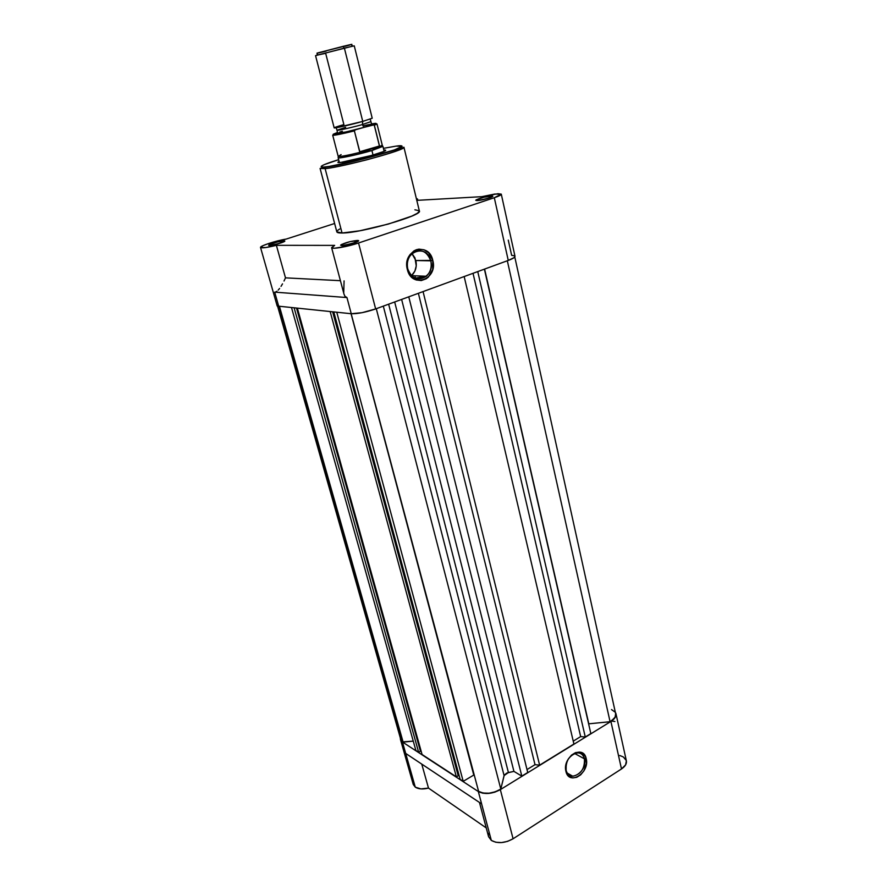 <?xml version="1.0" encoding="UTF-8"?>
<svg xmlns="http://www.w3.org/2000/svg" width="887" height="887" viewBox="0 0 887 887"><rect width="100%" height="100%" fill="white"/><g stroke="black" fill="none" stroke-linecap="round" stroke-linejoin="round"><path stroke-width="1.33" d="M566.117 770.304C568.866 783.676 587.926 771.546 584.422 758.828L586.207 758.662C590.088 772.754 568.999 786.204 565.939 771.391L566.117 770.304C565.596 760.724 569.387 754.904 577.504 752.83C581.063 752.93 583.369 754.937 584.422 758.828C584.888 768.519 581.007 774.329 572.78 776.247C569.376 776.047 567.159 774.063 566.117 770.304L566.161 763.995L568.234 759.095L571.516 755.103L575.486 752.631L579.544 752.054L583.058 753.451L585.509 756.589L586.451 763.452L583.934 770.836L580.697 774.806L576.761 777.3L572.714 777.932L569.166 776.591L565.939 771.391C561.992 757.032 583.402 743.816 586.207 758.662L584.422 758.828L574.554 753.451L584.422 758.828C581.872 745.424 562.558 757.365 566.117 770.304M567.336 760.824L567.913 759.704L567.336 760.824M615.944 713.625L615.279 712.084L616.021 715.066L615.545 716.729L610.91 721.453L500.335 789.63C491.997 794.031 484.657 794.663 478.326 791.526L491.32 840.41C497.651 843.803 504.903 843.26 513.085 838.769L500.335 789.63L494.735 792.191L488.571 793.444L482.794 793.211L478.326 791.526L402.454 742.009L400.458 739.481L400.336 737.94L400.503 739.625L402.454 742.009L415.282 787.168C418.476 789.164 422.877 789.474 428.488 788.088L421.757 764.095L428.488 788.088L486.242 827.904L428.488 788.088L420.97 788.909L415.282 787.168L402.454 742.009L478.326 791.526L481.608 803.877L405.692 753.418L481.608 803.877L491.32 840.41L495.778 842.251L501.499 842.583L507.586 841.364L513.085 838.769L621.488 768.962C625.235 766.435 626.865 763.718 626.366 760.824L615.944 713.636C616.41 716.374 614.735 718.98 610.91 721.453L621.488 768.962L625.623 764.86L626.355 760.802M400.458 739.481L413.253 784.485L415.282 787.168L413.253 784.452M413.165 782.434L413.12 783.798M488.682 833.259L488.438 835.953M488.582 836.685L491.32 840.41L488.582 836.707L479.457 802.447M626.289 760.514L623.361 756.977L619.758 755.502M610.91 721.453L500.335 789.63L513.085 838.769L621.488 768.962L610.91 721.453M405.692 753.418L406.878 754.194M480.532 803.156L481.608 803.877M611.975 721.131L614.913 721.519M277.664 306.425L400.747 739.392L402.709 741.865L279.15 306.714L402.709 741.865L400.758 739.436M351.163 313.721L478.592 791.359L351.163 313.721M611.509 709.567L614.791 711.917M615.622 713.658L615.19 716.84L614.048 718.57L610.079 721.719L588.613 723.836L484.601 269.083L588.802 723.814L610.079 721.719C614.236 719.224 616.088 716.552 615.633 713.68L514.782 256.975M590.842 733.582L585.276 737.019L580.663 736.587L573.246 741.155L580.663 736.587L473.026 273.318L580.663 736.587L585.276 737.019L477.749 271.588L585.276 737.019L590.842 733.582L484.391 269.16L590.842 733.582M573.911 744.027L539.629 765.159L535.016 764.661L527.022 769.572L535.016 764.661L418.376 293.298L535.016 764.661L539.629 765.159L423.066 291.59L539.629 765.159L573.911 744.027L464.167 276.556L573.911 744.027M527.743 772.488L521.822 776.136L513.928 771.38L506.887 773.009L504.259 775.094L500.811 789.075L495.279 791.803L489.036 793.2L483.149 793.045L478.592 791.359C485.134 794.519 492.54 793.765 500.811 789.075L376.288 308.698L500.811 789.075L504.082 775.571L383.317 306.126L504.082 775.571L508.417 772.544L513.928 771.38L394.671 301.968L513.928 771.38L521.822 776.136L401.634 299.429L521.822 776.136L527.743 772.488L408.774 296.812L527.743 772.488M473.858 774.994L463.214 781.336L460.12 779.318L333.811 312.036L460.12 779.318L463.214 781.336L336.783 312.324L463.214 781.336L473.858 774.994M458.912 774.85L458.08 775.349L458.912 774.85M458.202 775.77L456.361 776.868L422.068 754.504L297.467 308.499L422.068 754.504L456.361 776.868L330.197 311.681L456.361 776.868L458.202 775.77L332.68 311.925L458.202 775.77M420.959 750.502L420.327 750.868L420.959 750.502M420.438 751.245L418.653 752.276L415.881 750.469L291.601 307.922L415.881 750.469L418.653 752.276L294.229 308.177L418.653 752.276L420.438 751.245L296.624 308.41L420.438 751.245M413.264 741.122L402.709 741.865L279.56 306.747L403.13 742.12L413.264 741.122M400.625 737.94L401.057 736.332M507.331 260.767L610.079 721.719L507.331 260.767M388.639 304.174L508.417 772.544L388.639 304.174M351.052 313.71L473.758 774.983L351.052 313.71M491.154 195.983L492.518 196.038C495.157 196.548 482.218 200.418 477.339 200.573L487.806 198.455L492.54 196.049L483.98 197.224L476.33 199.763L475.776 200.329L477.339 200.573L475.92 200.052C479.545 198.189 484.624 196.825 491.154 195.983L490.422 197.59L491.154 195.983M357.361 240.432L358.237 240.51C361.419 241.076 346.318 245.766 341.728 245.621L352.416 243.515L358.481 240.61L350.221 241.586L341.573 244.457L340.619 245.178L341.728 245.621L340.763 244.989C345.076 242.716 350.609 241.197 357.361 240.432L356.607 242.04L357.361 240.432M283.895 240.843L284.516 240.898C287.155 241.342 273.118 245.632 269.415 245.511L278.773 243.615L284.727 241.02L277.731 241.885L269.715 244.468L268.617 245.322L269.415 245.511L268.728 245.056C272.752 243.016 277.808 241.619 283.895 240.843L283.33 242.029L283.895 240.843M342.482 163.507L350.797 162.055L342.482 163.507M383.838 150.114L384.437 150.091C393.429 149.737 353.137 161.179 340.874 162.421L371.631 155.436L383.129 151.677L385.357 150.435L383.838 150.114M412.122 253.76L414.994 257.995L416.247 265.912L414.883 271.089L411.513 275.657C415.615 271.655 417.067 266.61 415.848 260.523L430.783 260.833C432.002 267.042 430.528 272.187 426.37 276.256C418.076 281.39 411.878 278.95 407.776 268.949C406.545 262.918 407.898 257.84 411.845 253.726C420.327 248.227 426.647 250.589 430.783 260.833C427.19 243.138 402.875 251.453 407.776 268.949L407.321 269.415C401.889 250.001 428.842 240.809 432.812 260.412L415.848 260.523L411.967 253.615M325.995 166.811C319.32 167.754 316.504 166.434 338.668 159.671L324.11 164.694L321.282 166.257L321.892 167L325.418 167.211L354.878 161.101L394.471 149.914L402.166 146.288L396.134 146.111C403.574 144.947 408.02 146.056 382.53 153.739C355.487 161.656 330.507 166.556 325.995 166.811M383.406 148.351L396.134 146.111L383.406 148.351M336.827 231.851L342.049 233.004C338.801 233.048 337.06 232.66 336.827 231.862L320.085 168.441L325.13 168.641L325.418 167.211L325.13 168.641L320.085 168.441L325.429 167.2C342.892 165.57 398.296 149.437 403.929 147.231C407.299 149.548 343.347 166.989 325.13 168.641L342.049 233.004L325.13 168.641C329.964 168.386 343.646 165.503 366.209 159.959C391.145 153.174 403.718 148.927 403.929 147.231L419.363 210.973C423.166 215.33 360.477 233.292 342.049 233.004L359.823 230.775L388.351 224.056L411.845 216.095L417.356 213.29L419.374 211.228M331.616 247.673L343.979 294.074L344.921 296.269L346.95 297.555L351.252 313.732C357.572 313.909 365.71 312.302 375.644 308.931L508.262 260.423C512.83 258.716 515.07 257.341 515.003 256.31L501.288 194.186C501.299 194.952 498.971 196.138 494.303 197.723L508.262 260.423L514.072 257.651L514.992 256.254M343.979 294.04L344.921 296.269L346.95 297.555L274.682 292.133L278.817 306.68L274.682 292.133L346.95 297.555L351.252 313.732L277.199 306.037L351.252 313.732L362.073 312.679L375.644 308.931L508.262 260.423L494.303 197.723L501.277 194.142L497.995 193.71L481.818 196.67L416.79 200.362L481.818 196.67L494.791 194.042L501.288 194.186M423.077 276.677L415.559 278.13M417.5 198.976L416.369 198.599L417.5 198.965L416.657 199.819L417.5 198.976L417.821 200.307M358.548 242.994C347.46 246.774 331.516 249.513 331.616 247.661L334.654 245.389L276.378 245.322L334.654 245.389L331.649 247.75L334.499 248.238L346.839 246.253L358.548 242.994L375.644 308.931L358.548 242.994L494.303 197.723L358.548 242.994M340.42 280.691L285.492 277.853L276.378 245.322C266.954 247.628 261.676 248.338 260.534 247.451C259.603 246.043 276.123 240.665 286.179 239.08L334.621 223.502L286.179 239.08L268.495 243.559L263.106 245.599L260.656 247.617L265.889 247.517L276.378 245.322L285.492 277.853L340.42 280.691M284.017 281.013L285.492 277.853L284.017 281.013M281.035 286.357L282.521 283.862L281.035 286.357M278.196 290.093L279.582 288.452L278.196 290.093M275.724 291.956L276.91 291.269L275.724 291.956M419.241 210.729L414.894 209.809M339.688 229.001L337.481 230.553M336.949 231.208L336.816 231.773M514.482 255.778L511.644 255.356L508.273 240.122M278.008 304.74L277.298 305.461M407.321 269.415L407.388 260.201L409.905 254.746L413.985 250.866L416.413 249.713L418.986 249.136L424.141 249.824L428.654 252.784L432.812 260.412L432.712 269.515L428.399 277.066L426.237 278.773L421.281 280.558L416.136 279.959L411.579 277.066L409.739 274.87L407.321 269.415L407.776 268.949C411.668 286.689 435.606 277.986 430.783 260.833L432.812 260.412C438.134 279.405 411.646 289.084 407.321 269.415M339.122 161.423L338.014 162.476L340.874 162.421C337.903 162.753 337.138 162.509 338.59 161.7L339.122 161.423M479.191 200.384L489.724 197.834L479.191 200.384M343.857 245.444L355.754 242.395L343.857 245.444M272.198 245.189L281.589 242.716L272.198 245.189M344.078 280.88L343.724 292.854M372.218 118.237L354.257 45.847L344.378 48.109L315.55 55.648L334.177 127.861C333.734 128.615 350.842 124.768 362.75 121.408L372.218 118.226L362.75 121.408L362.417 124.535L362.75 121.408L344.378 48.109L362.75 121.408L336.561 127.673C330.286 128.67 338.657 126.043 343.89 124.612L325.673 53.32L316.726 55.249L353.026 46.069L350.786 44.538L342.959 46.379L344.378 48.109L342.959 46.379L316.992 53.165M335.752 133.56L346.096 131.919L364.235 127.307L362.417 124.535L370.833 121.685L362.417 124.535C357.916 125.932 337.26 130.988 337.038 130.234C337.26 130.988 357.916 125.932 362.417 124.535L364.235 127.307L352.594 130.378C340.719 133.383 331.184 134.857 337.625 132.74M351.773 44.428L350.986 44.683C352.272 44.295 352.206 44.25 350.786 44.538M345.653 127.318L337.038 130.234L336.361 128.305M374.203 124.978L379.547 146.433L371.908 150.535L382.918 146.355L371.908 150.535L373.039 155.025L371.908 150.535L359.922 152.187L354.379 130.888L355.454 129.79L335.896 134.148L333.235 134.236L336.738 132.784C329.654 135.534 335.885 134.525 355.454 129.79L364.235 127.307L355.266 129.846L354.379 130.888C341.262 134.114 334.033 135.556 332.703 135.212L355.099 129.923M342.349 131.232L339.788 132.019M373.139 123.648L375.955 123.36L375.301 123.969L364.235 127.307L371.786 124.978L373.638 124.136L372.595 124.025M371.032 124.247L363.016 125.876M379.503 145.978L359.667 151.788L379.503 145.978L359.922 152.187L379.148 146.787L382.253 145.191L377.008 124.003L374.358 125.233L379.503 145.978M362.927 125.899C379.946 122.018 372.662 125.111 364.235 127.307L374.015 124.856M382.874 146.488L382.219 145.313L371.908 150.535L360.876 152.143C348.07 155.314 340.53 156.744 338.269 156.434L341.118 154.604M371.065 124.723L373.449 124.28M338.246 157.476L338.246 157.786C339.056 158.684 358.548 154.504 371.908 150.535C357.938 154.693 337.703 158.961 338.147 157.686L338.246 157.476M332.703 135.212L338.18 156.345C339.71 156.899 347.272 155.502 360.876 152.143L359.667 151.788L354.379 130.888C341.617 134.026 334.399 135.478 332.725 135.245M357.206 129.203L364.169 127.284C372.418 124.557 370.877 125.233 371.498 123.637L370.223 119.146M345.209 46.268L349.622 45.071M351.862 44.35L317.978 52.843C316.592 53.253 316.559 53.331 317.868 53.065L316.992 53.22M318.965 52.821L326.061 51.147M371.542 123.925C377.097 122.927 377.563 123.238 372.939 124.845L374.358 125.233L376.986 123.958M567.281 773.109L572.78 776.247M492.03 196.892L492.518 196.038M357.672 241.53L358.237 240.51M284.117 241.641L284.516 240.898M384.027 150.845L384.437 150.091M415.559 278.396L414.916 275.79L415.559 278.396M277.176 305.982L260.534 247.462M411.513 275.657L426.37 276.256M339.311 162.166L338.59 161.7M269.46 245.511L268.728 245.056M341.761 245.621L340.763 244.989M476.729 200.584L475.92 200.052M352.594 130.378C342.127 133.017 337.049 133.649 337.382 132.274L337.038 130.234M382.918 146.355L384.126 151.245M338.246 157.786L338.269 156.434M338.147 157.686L339.411 162.554M316.726 55.249L317.978 52.843M373.582 124.768L377.008 124.003"/></g></svg>
